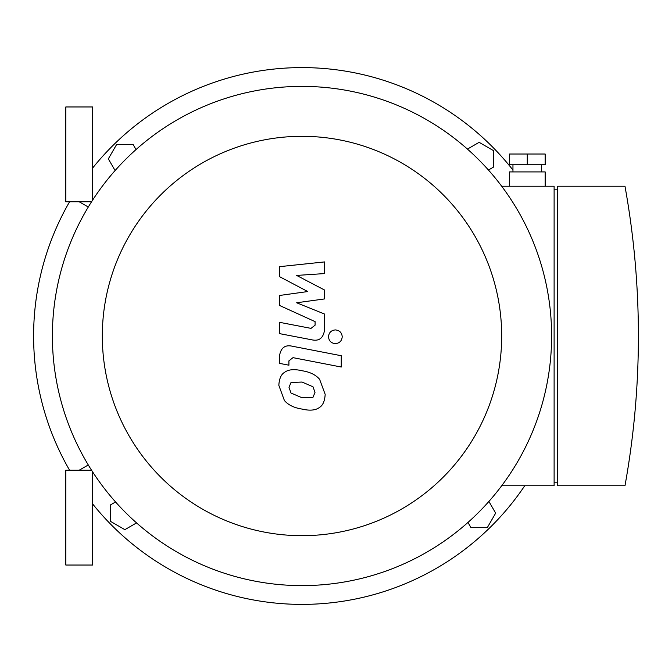 <?xml version="1.0" encoding="UTF-8"?>
<svg xmlns="http://www.w3.org/2000/svg" width="672" height="672" viewBox="0 0 672 672"><rect width="100%" height="100%" fill="white"/><g stroke="black" fill="none" stroke-linecap="round" stroke-linejoin="round"><path stroke-width="1.01" d="M79.229 201.793L88.284 207.026L79.229 201.793M88.284 464.965L79.229 470.198L88.284 464.965M92.652 200.063L92.652 106.966L65.806 106.966L65.806 201.793L91.535 201.793M92.652 471.937L92.652 565.034L65.806 565.034L65.806 470.198L91.535 470.198M136.559 522.908L124.866 529.662L110.552 521.396L110.552 504.874L115.567 501.976M115.088 170.554L108.335 158.861L116.6 144.547L133.132 144.547L136.021 149.562M467.443 149.083L479.136 142.33L493.45 150.595L493.45 167.126L488.443 170.024M488.914 501.438L495.667 513.131L487.402 527.453L470.87 527.453L467.981 522.438M524.731 485.764A268.405 268.405 0 0 1 92.652 503.958M69.56 470.198A268.405 268.405 0 0 1 69.56 201.793M92.652 168.034A268.405 268.405 0 0 1 512.954 170.05M279.359 276.553L307.784 291.547L279.359 295.504L279.359 305.374L315.092 321.636L315.101 325.156L311.027 328.373L279.325 322.283L279.325 333.581L311.774 339.805C319.309 341.477 323.618 337.898 324.677 329.053L324.652 314.084L296.654 302.77L324.652 298.914L324.652 290.077L296.654 275.428L324.652 273.571L324.652 261.912L279.359 266.683L279.359 276.553M313.001 397.295L315 392.381L313.001 386.778L302.047 382.049L291.001 382.511L289.002 387.332L291.001 393.019L302.047 397.774L313.001 397.295M319.603 379.285C315.706 374.783 309.859 371.935 302.047 370.751C294.168 368.886 288.28 369.449 284.399 372.448C281.064 374.506 279.216 378.806 278.838 385.358L284.399 400.512C288.28 405.023 294.168 407.87 302.047 409.072C309.859 410.92 315.706 410.348 319.603 407.358C322.938 405.266 324.794 400.932 325.172 394.355L319.603 379.285M341.25 355.732L292.312 346.223C284.777 344.509 280.459 348.079 279.359 356.916L279.359 363.342L288.918 365.198L288.918 360.856L293.009 357.655L341.25 367.03L341.25 355.732M328.507 336.764C328.902 340.939 331.187 343.224 335.37 343.619C339.545 343.224 341.83 340.939 342.224 336.764C341.83 332.59 339.545 330.305 335.37 329.918C331.187 330.305 328.902 332.59 328.507 336.764M545.168 164.758L509.376 164.758L509.376 154.022L545.168 154.022L545.168 164.758M527.276 164.758L527.276 154.022M541.59 171.914L541.59 164.758M545.168 186.228L545.168 171.914L509.376 171.914L509.376 186.228M557.693 482.185L554.114 482.185M554.114 189.806L557.693 189.806M557.693 186.228L557.693 485.764L624.977 485.764A842.419 842.419 0 0 0 624.977 186.228L557.693 186.228M501.69 485.764L554.114 485.764L554.114 186.228L501.69 186.228M302.005 86.386A249.614 249.614 0 0 0 85.831 460.807A249.614 249.614 0 0 0 518.171 460.807A249.614 249.614 0 0 0 302.005 86.386M302.005 136.307A199.693 199.693 0 0 1 474.936 435.842A199.693 199.693 0 0 1 129.066 435.842A199.693 199.693 0 0 1 302.005 136.307M512.954 171.914L512.954 164.758"/></g></svg>
